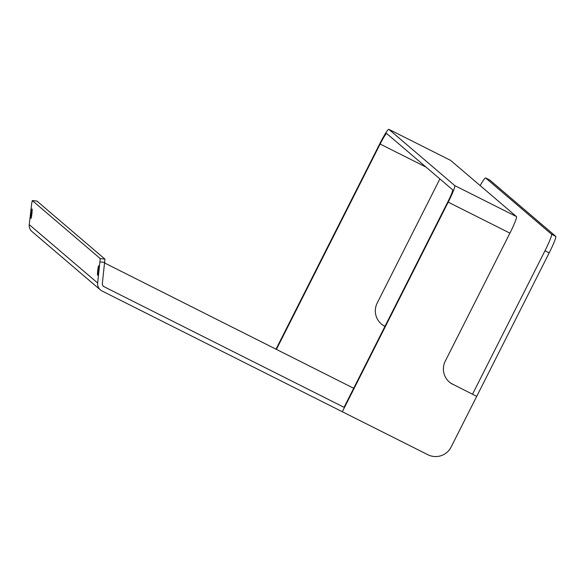 <?xml version="1.0" encoding="UTF-8"?>
<svg xmlns="http://www.w3.org/2000/svg" width="585" height="585" viewBox="0 0 585 585"><rect width="100%" height="100%" fill="white"/><g stroke="black" fill="none" stroke-linecap="round" stroke-linejoin="round"><path stroke-width="0.88" d="M32.065 208.969A4.731 0.373 -83.6 0 0 32.051 208.962A4.731 0.373 -83.6 0 0 31.166 213.496A4.731 0.373 -83.6 0 0 30.983 218.351A4.731 0.373 -83.6 0 0 30.998 218.366A4.731 0.373 -83.6 0 0 31.868 213.956A4.731 0.373 -83.6 0 0 32.065 208.969M98.653 265.809A4.731 0.373 -83.6 0 0 98.638 265.802A4.731 0.373 -83.6 0 0 97.754 270.336A4.731 0.373 -83.6 0 0 97.563 275.191A4.731 0.373 -83.6 0 0 97.585 275.199A4.731 0.373 -83.6 0 0 98.455 270.789A4.731 0.373 -83.6 0 0 98.653 265.809M31.7 203.5L29.25 224.633A7.883 7.846 130.5 0 0 31.941 231.499L100.349 289.889A7.883 7.846 -49.5 0 1 97.658 283.023L100.247 258.57L32.292 200.567L31.7 203.5M104.722 263.031L353.691 388.264M489.784 180.056A17.338 1.601 116.7 0 1 489.813 180.063A17.338 1.601 116.7 0 1 489.85 180.085L555.75 236.34A17.338 1.601 116.7 0 1 549.191 252.881L451.13 447.013A17.338 17.265 -49.5 0 1 427.884 454.728L342.327 411.738L344.455 407.518L104.05 286.708A3.152 3.137 -49.5 0 1 102.346 283.549L104.927 259.096L36.965 201.086L32.277 200.567L36.972 201.094M276.047 349.128L379.789 143.742A17.338 1.601 116.7 0 1 388.835 129.322A17.338 1.601 116.7 0 1 388.864 129.336L454.764 185.591L516.482 216.604A17.338 1.601 116.7 0 1 509.915 233.144L448.205 202.139L342.327 411.738L101.914 290.928A7.883 7.846 -49.5 0 1 100.349 289.889M344.455 407.518L344.119 407.226L447.861 201.847A12.614 1.163 -63.3 0 0 452.636 189.811L386.729 133.563A12.614 1.163 -63.3 0 0 386.707 133.548A12.614 1.163 -63.3 0 0 380.133 144.034L426.012 167.091M452.519 384.096L476.709 396.367L452.519 384.096A17.338 17.265 -49.5 0 1 449.251 381.954M480.168 185.613A17.338 1.601 116.7 0 1 485.608 177.95A17.338 1.601 116.7 0 1 485.638 177.972L551.545 234.219A17.338 1.601 116.7 0 1 544.979 250.768L472.497 394.253M276.391 349.42L380.133 144.034M448.205 202.139A17.338 1.601 -63.3 0 0 454.764 185.591M439.883 178.93L377.186 303.059A17.338 17.265 -49.5 0 0 384.798 326.284L384.959 326.371M516.482 216.604L450.574 160.349A17.338 1.601 -63.3 0 0 450.545 160.334A17.338 1.601 -63.3 0 0 450.509 160.319M509.915 233.144L445.251 361.157A17.338 17.265 -49.5 0 0 452.863 384.389M385.01 326.269L384.455 325.991A17.338 17.265 -49.5 0 1 381.186 323.856M100.108 261.897L104.795 262.416M104.05 286.708L102.916 285.743M549.191 252.881L544.979 250.768M489.85 180.085L485.638 177.972M555.75 236.34L551.545 234.219M29.25 224.633L97.658 283.023M100.247 258.57L104.927 259.096M450.574 160.349L388.864 129.336M485.608 177.95L489.813 180.063M388.835 129.322L450.545 160.334"/></g></svg>
